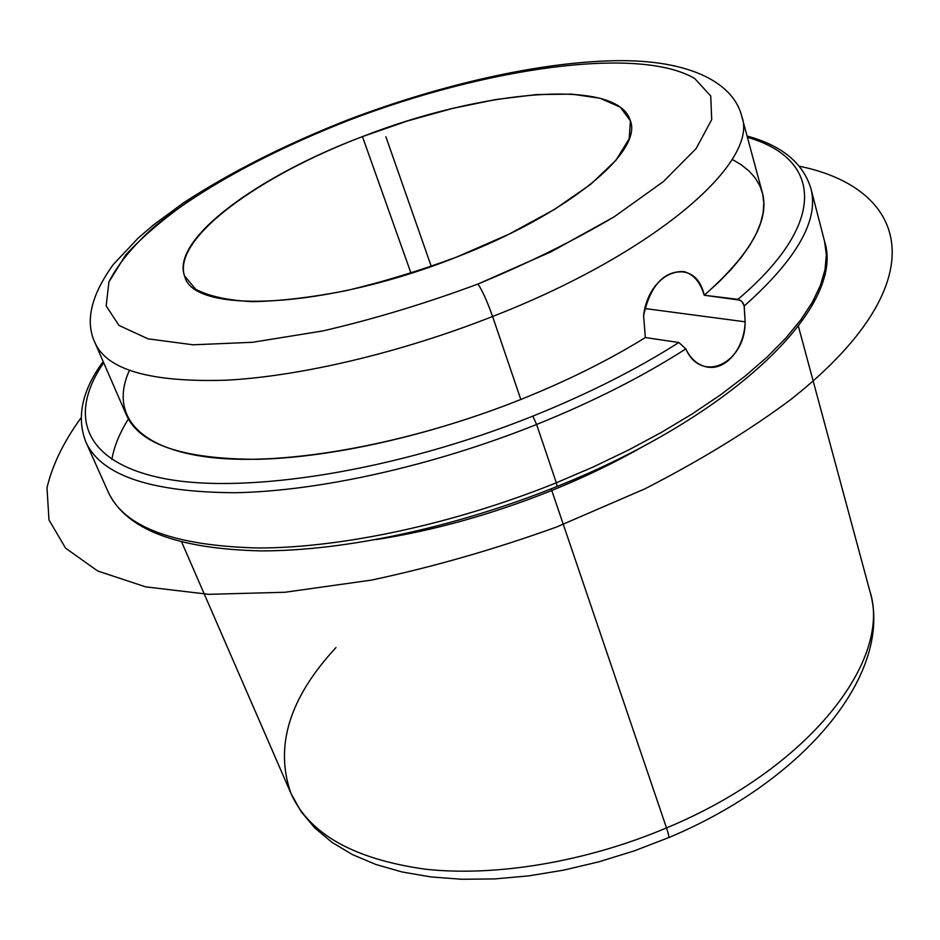 <?xml version="1.0" encoding="UTF-8"?>
<svg xmlns="http://www.w3.org/2000/svg" width="940" height="940" viewBox="0 0 940 940"><rect width="100%" height="100%" fill="white"/><g stroke="black" fill="none" stroke-linecap="round" stroke-linejoin="round"><path stroke-width="1.41" d="M348.834 119.486C439.615 85.046 536.916 62.486 613.362 60.736C692.04 58.95 734.175 84.306 741.801 116.501L762.305 192.512C769.942 220.03 750.578 254.27 704.225 295.242C695.471 254.775 648.823 270.156 643.595 315.711C650.198 285.76 663.558 271.049 683.674 271.543C693.344 274.022 700.194 281.918 704.225 295.242L740.25 300.189L742.823 302.633L744.081 305.288L745.15 321.821L644.875 308.531L745.15 321.821C744.445 348.916 724.999 372.04 705.529 366.671C697.01 364.45 690.442 358.516 685.836 348.881L678.856 342.501L645.345 337.554C608.756 360.196 567.243 380.841 520.819 399.477L492.595 316.498C656.707 252.566 759.109 161.48 741.801 116.501C759.109 161.48 656.707 252.566 492.595 316.498L520.819 399.477C430.132 435.62 331.174 457.627 257.701 459.296C183.371 459.261 139.625 444.549 126.489 415.174L95.093 342.971C107.172 369.972 150.623 382.38 225.447 380.23C299.472 376.494 400.005 352.97 492.595 316.498C487.179 301.247 482.302 290.437 477.943 284.033C528.562 263.059 573.976 240.652 614.173 216.811L663.311 181.643L696.082 148.626L711.709 119.638L710.734 96.009L694.707 78.502C638.307 45.425 484.97 68.209 349.48 120.026L348.705 119.533L349.48 120.026C290.66 143.091 238.584 169.047 193.252 197.882C165.487 217.081 142.939 236.151 125.608 255.069L108.899 282L106.185 305.958L118.981 325.428L148.062 338.846L193.135 344.804L252.531 342.289L323.019 330.904C374.167 319.024 425.808 303.409 477.943 284.033C482.302 290.437 487.179 301.247 492.595 316.498C400.005 352.97 299.472 376.494 225.447 380.23C150.623 382.38 107.172 369.972 95.093 342.971C84.882 321.668 90.921 295.536 113.211 264.587L138.274 237.973L153.514 224.907L183.476 202.84C231.346 171.726 286.418 143.961 348.705 119.533M643.595 315.711L645.345 337.554L643.595 315.711M129.379 370.454C110.203 412.872 135.254 448.427 210.149 457.392C284.891 466.252 408.16 444.479 520.819 399.477C567.243 380.841 608.756 360.196 645.345 337.554L678.856 342.501C636.521 369.42 587.853 393.966 532.851 416.126L536.611 424.481L532.851 416.126C395.67 471.152 245.951 494.499 164.5 478.636C82.626 462.738 67.939 414.798 103.682 362.734C67.939 414.798 82.626 462.738 164.5 478.636C245.951 494.499 395.67 471.152 532.851 416.126C587.853 393.966 636.521 369.42 678.856 342.501L685.836 348.881C701.146 384.26 745.42 363.58 745.15 321.821L744.233 305.982C797.179 258.899 819.363 219.608 810.797 188.118C819.363 219.608 797.179 258.899 744.233 305.982L741.883 301.493L737.959 299.343C830.831 220.43 819.539 157.873 747.406 137.299C819.539 157.873 830.831 220.43 737.959 299.343L704.225 295.242L718.489 282.388L730.838 269.757L741.225 257.454L749.638 245.54L756.077 234.084L760.566 223.144L763.127 212.792L763.809 203.052L762.669 193.969L759.767 185.579L755.184 177.918L748.992 170.974L741.284 164.794L732.143 159.365M362.452 136.606C480.916 90.169 617.897 77.174 630.376 120.778C642.737 151.599 569.017 213.733 456.77 257.008C326.298 309.06 194.216 314.524 184.839 276.807C169.553 240.1 257.243 176.191 362.452 136.606L411.015 273.223L362.452 136.606C258.288 176.25 172.713 238.325 184.428 275.726L195.638 289.25C208.774 296.218 227.668 300.365 252.308 301.67C279.932 301.141 311.328 297.451 346.507 290.578C382.991 281.93 419.745 270.732 456.77 257.008L508.975 234.189L554.6 209.35L590.896 184.146L616.053 160.141L629.212 138.697L630.399 120.837L620.33 107.242L600.249 98.3L571.708 94.117L536.411 94.588L496.12 99.475L452.563 108.417L407.455 120.966L362.452 136.606M536.611 424.481C432.823 466.029 319.353 491.103 235.505 492.724C150.823 492.313 100.933 475.405 85.846 441.988C100.933 475.405 150.823 492.313 235.505 492.724C319.353 491.103 432.823 466.029 536.611 424.481L556.327 482.784L593.128 467.015L628.343 450.119L661.537 432.318L692.334 413.847L720.393 394.964L745.443 375.894L767.287 356.883L785.769 338.153L800.786 319.894L812.313 302.281L820.373 285.49L825.026 269.651L826.366 254.869L824.545 241.263L826.366 254.869L825.026 269.651L820.373 285.49L812.313 302.281L800.786 319.894L785.769 338.153L767.287 356.883L745.443 375.894L720.393 394.964L692.334 413.847L661.537 432.318L628.343 450.119L593.128 467.015L556.327 482.784L557.115 486.45L556.327 482.784C454.091 524.038 341.913 547.938 258.535 547.996C174.264 545.917 124.174 527.281 108.264 492.102C124.174 527.281 174.264 545.917 258.535 547.996C341.913 547.938 454.091 524.038 556.327 482.784L536.611 424.481C592.94 401.756 642.69 376.552 685.836 348.881C642.69 376.552 592.94 401.756 536.611 424.481M335.98 647.578C289.332 697.844 274.363 746.525 291.059 793.63C309.025 833.874 353.652 859.054 424.927 869.148C495.004 876.985 585.62 862.109 666.507 827.928C668.446 833.686 669.151 836.929 668.645 837.634L668.645 837.634C669.151 836.929 668.446 833.686 666.507 827.928C809.728 768.485 892.542 659.328 869.806 590.955C892.542 659.328 809.728 768.485 666.507 827.928C585.62 862.109 495.004 876.985 424.927 869.148C353.652 859.054 309.025 833.874 291.059 793.63L301.07 811.608L314.782 827.952L331.973 842.346L352.418 854.577L375.894 864.495L402.156 871.979L430.943 876.938L461.916 879.264L494.699 878.923L528.844 875.857L563.859 870.111L599.203 861.733L634.324 850.853L668.645 837.634C807.942 779.436 893.764 670.843 869.806 590.955L798.389 326.239M376.129 539.595C433.904 530.606 492.454 514.239 551.768 490.492L666.507 827.928L551.768 490.492C585.209 476.933 616.229 461.928 644.828 445.501C616.229 461.928 585.209 476.933 551.768 490.492C492.454 514.239 433.904 530.606 376.129 539.595M551.04 488.882L551.768 490.492L551.04 488.882M128.404 419.029C119.615 432.976 114.093 446.477 111.848 459.531M477.943 284.033C425.808 303.409 374.167 319.024 323.019 330.904L252.531 342.289L193.135 344.804L148.062 338.846L118.981 325.428L106.185 305.958L108.899 282C117.77 264.328 132.951 245.869 154.418 226.611C201.701 188 272.118 150.13 349.48 120.026C484.97 68.209 638.307 45.425 694.707 78.502L710.734 96.009L711.709 119.638L696.082 148.626L663.311 181.643L614.173 216.811L551.063 251.803L477.943 284.033M431.296 266.443L385.894 136.77M799.458 166.239C910.437 188.999 938.519 283.187 790.258 399.947C748.604 430.884 700.124 460.518 644.852 488.859L556.374 527.093C494.287 549.418 432.612 567.09 371.335 580.121L284.996 592.259L208.727 594.327L145.653 586.865L97.69 570.991L65.553 548.138L48.974 519.902L47 487.848C52.323 465.089 63.673 441.753 81.063 417.818M747.065 136.042C781.575 145.394 802.819 162.749 810.797 188.118L824.545 241.263C845.671 305.312 736.314 414.657 557.115 486.45C455.583 527.422 344.252 551.063 261.038 550.887C176.791 548.972 125.866 529.373 108.264 492.102L85.846 441.988C76.258 417.196 82.027 390.37 103.165 361.536M291.059 793.63L181.726 542.18"/></g></svg>
